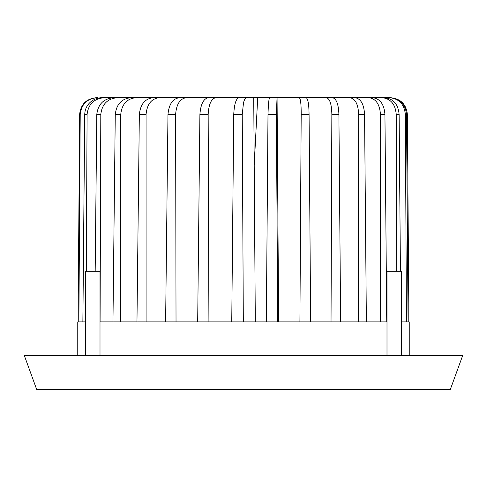 <?xml version="1.0" encoding="UTF-8"?>
<svg xmlns="http://www.w3.org/2000/svg" width="487" height="487" viewBox="0 0 487 487"><rect width="100%" height="100%" fill="white"/><g stroke="black" fill="none" stroke-linecap="round" stroke-linejoin="round"><path stroke-width="0.73" d="M242.24 114.421L233.736 114.421C234.29 104.139 236.037 98.557 238.977 97.68L246.507 97.68C245.418 97.741 244.413 99.451 243.5 102.806L242.24 114.421L243.323 321.889M104.468 97.68C94.113 98.532 88.317 104.115 87.094 114.421L84.738 114.421C84.817 110.586 86.053 107.164 88.451 104.163C92.043 99.951 96.621 97.784 102.179 97.68L234.411 97.68M100.005 321.889L386.995 321.889M401.391 321.889L409.232 321.889L409.232 355.601M85.609 355.601L85.609 271.314L100.005 271.314L100.005 355.601M386.995 355.601L386.995 271.314L401.391 271.314L401.391 355.601M243.5 389.32L450.378 389.32L462.65 355.601L24.35 355.601L36.622 389.32L243.5 389.32M77.768 355.601L77.768 321.889L85.609 321.889M243.5 97.68L215.844 97.68C211.334 98.532 208.777 104.115 208.162 114.421L208.917 321.889M252.589 97.68L238.977 97.68M408.903 321.889L407.382 114.421C406.219 104.139 400.521 98.557 390.288 97.68L279.806 97.68M382.027 97.68L384.389 97.68C393.222 98.532 398.141 104.115 399.127 114.421L396.229 114.421C395.341 104.139 390.611 98.557 382.027 97.68L264.672 97.68M396.229 114.421L396.716 271.314M399.127 114.421L400.43 271.314M96.828 97.68L97.455 97.68C87.167 98.532 81.42 104.115 80.221 114.421L78.888 321.889M84.738 114.421L82.869 321.889M87.094 114.421L86.302 271.314M117.556 97.68C107.584 98.532 102.002 104.115 100.803 114.421L96.797 114.421C98.033 104.139 103.713 98.557 113.824 97.68L136.147 97.68C126.997 98.532 121.866 104.115 120.746 114.421L115.267 114.421C116.466 104.139 121.756 98.557 131.143 97.68L159.432 97.68C151.506 98.532 147.05 104.115 146.057 114.421L146.082 321.889M115.267 114.421L112.96 321.889M120.746 114.421L120.392 321.889M175.624 114.421L167.972 114.421C168.928 104.139 172.782 98.557 179.526 97.68L186.387 97.68C180.032 98.532 176.446 104.115 175.624 114.421L176.026 321.889M167.972 114.421L165.623 321.889M309.075 114.421L301.185 114.421C301.24 104.139 300.582 98.557 299.213 97.68L306.104 97.68C307.954 98.532 308.947 104.115 309.075 114.421L310.651 321.889M301.185 114.421L299.913 321.889M208.162 114.421L199.901 114.421C200.674 104.139 203.536 98.557 208.491 97.68L215.844 97.68M199.901 114.421L197.685 321.889M326.32 97.68L332.432 97.68C336.371 98.532 338.526 104.115 338.903 114.421L331.854 114.421C331.647 104.139 329.802 98.557 326.32 97.68L270.717 97.68M331.854 114.421L331.026 321.889M338.903 114.421L340.638 321.889M269.664 97.68L277.036 97.68L276.379 114.421L267.996 114.421C268.307 104.139 268.861 98.557 269.664 97.68L257.702 97.68L254.208 165.324M277.036 97.68L253.739 97.68L255.304 321.889M267.996 114.421L266.334 321.889M276.379 114.421L277.736 321.889M349.812 97.68L354.877 97.68C360.727 98.532 363.953 104.115 364.568 114.421L358.663 114.421C358.207 104.139 355.254 98.557 349.812 97.68L277.066 97.68L278.631 321.889M358.663 114.421L358.316 321.889M364.568 114.421L366.37 321.889M246.507 97.68L253.739 97.68M233.736 114.421L231.751 321.889M146.057 114.421L139.343 114.421C140.445 104.139 145.12 98.557 153.362 97.68M139.343 114.421L136.963 321.889M96.797 114.421L95.178 271.314M100.803 114.421L100.085 321.889M80.221 114.421L79.618 114.421C80.781 104.139 86.479 98.557 96.712 97.68L97.455 97.68M79.618 114.421L78.097 321.889M368.653 97.68L372.452 97.68C379.957 98.532 384.121 104.115 384.937 114.421L380.438 114.421C379.75 104.139 375.824 98.557 368.653 97.68L299.213 97.68M380.438 114.421L380.591 321.889M384.937 114.421L386.739 321.889M389.344 97.68L390.172 97.68C399.949 98.532 405.397 104.115 406.517 114.421L405.342 114.421C404.295 104.139 398.963 98.557 389.344 97.68L281.188 97.68M405.342 114.421L406.45 321.889M406.517 114.421L408.076 321.889"/></g></svg>
